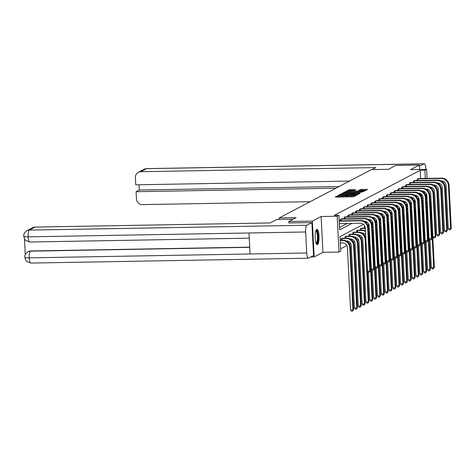 <?xml version="1.0" encoding="UTF-8"?>
<svg xmlns="http://www.w3.org/2000/svg" width="475" height="475" viewBox="0 0 475 475"><rect width="100%" height="100%" fill="white"/><g stroke="black" fill="none" stroke-linecap="round" stroke-linejoin="round"><path stroke-width="0.71" d="M338.657 195.54L335.267 196.988L335.956 197.101L352.634 196.81L353.798 196.668L356.375 195.32L354.742 195.516A3.07 0.38 -2.9 0 1 351.001 195.973L349.612 195.997A3.07 0.38 -2.9 0 1 347.32 195.748A3.07 0.38 -2.9 0 1 347.421 195.641L346.127 195.664A3.07 0.38 -2.9 0 1 342.386 196.122L340.997 196.151A3.07 0.38 -2.9 0 1 338.705 195.896A3.07 0.38 -2.9 0 1 338.806 195.795L339.162 195.599L338.657 195.54M338.734 196.507L336.989 197.083M347.356 196.359L346.174 196.632L346.127 195.664M316.712 229.461A7.618 1.959 89 0 0 315.151 237.536A7.618 1.959 89 0 0 317.229 244.631A7.618 1.959 89 0 0 317.472 244.566A7.618 1.959 89 0 0 319.034 236.491A7.618 1.959 89 0 0 316.962 229.395A7.618 1.959 89 0 0 316.712 229.461M355.561 189.662L349.03 189.774L346.174 191.277L346.857 191.383L364.705 190.95L367.591 189.418L361.226 189.442L358.803 190.255L362.324 190.285A2.565 0.315 -2.9 0 1 364.236 190.499A2.565 0.315 -2.9 0 1 361.024 190.968L350.045 191.158A2.565 0.315 -2.9 0 1 348.133 190.95A2.565 0.315 -2.9 0 1 351.34 190.481L354.338 190.303L355.561 189.662M420.607 178.511L420.191 170.323L424.911 170.24L426.639 169.338L427.096 178.398M288.842 223.007L288.764 221.522L296.115 217.669L279.122 217.966L371.402 169.593L388.396 169.296L395.746 165.442L419.342 165.027L410.59 169.617L426.639 169.338M288.764 221.522L312.36 221.107L314.177 256.928L322.935 252.338L338.978 252.059L337.167 216.238L338.889 215.329L339.625 229.852L351.975 223.381M322.935 252.338L321.118 216.517L312.36 221.107M321.118 216.517L337.167 216.238M420.191 170.323L334.174 215.412L338.889 215.329M342.671 193.58L341.501 193.723L338.645 195.219L339.328 195.332L356.007 195.041L357.176 194.898L360.062 193.367L342.671 193.58L342.718 194.495M342.41 193.248L345.266 191.752L346.435 191.609L363.826 191.395L361.404 192.209L353.471 192.47L352.634 192.927L353.347 193.004L360.05 193.064L342.416 193.307M419.567 169.462L419.342 165.027M310.763 256.987L314.177 256.928M279.122 217.966L279.193 219.432M339.506 227.525L347.255 223.464M340.32 220.851L340.248 219.432L341.739 218.874M344.167 218.833L344.096 217.419L345.586 216.861M348.015 216.82L347.943 215.401L349.434 214.842M351.862 214.801L351.791 213.382L353.281 212.824M355.71 212.782L355.638 211.369L357.129 210.811M359.557 210.769L359.486 209.35L360.976 208.792M363.405 208.751L363.333 207.332L364.824 206.779M367.252 206.732L367.181 205.319L368.671 204.761M371.1 204.719L371.028 203.3L372.519 202.742M374.947 202.7L374.876 201.281L376.366 200.729M378.795 200.682L378.718 199.268L380.214 198.71M382.636 198.669L382.565 197.25L384.055 196.692M386.484 196.65L386.412 195.231L387.903 194.679M390.331 194.631L390.26 193.218L391.75 192.66M394.179 192.618L394.108 191.199L395.598 190.641M398.026 190.6L397.955 189.187L399.445 188.628M401.874 188.587L401.803 187.168L403.293 186.61M405.721 186.568L405.65 185.149L407.14 184.591M409.569 184.549L409.497 183.136L410.988 182.578M413.416 182.537L413.345 181.118L414.835 180.559M417.264 180.518L417.192 179.099L418.683 178.541M340.587 248.823L346.809 245.563M349.505 244.15L350.657 243.544M353.347 242.131L354.504 241.526M357.194 240.118L358.352 239.513M361.042 238.1L362.199 237.494M364.889 236.087L365.691 235.665M368.737 234.068L369.538 233.647M372.584 232.049L373.386 231.634M376.432 230.037L377.233 229.615M380.279 228.018L381.081 227.596M384.127 225.999L384.928 225.583M387.974 223.986L388.776 223.565M391.822 221.967L392.623 221.546M395.669 219.949L396.471 219.533M399.517 217.936L400.318 217.514M403.364 215.917L404.166 215.496M407.212 213.898L408.013 213.483M411.059 211.886L411.855 211.464M414.907 209.867L415.702 209.445M418.754 207.848L419.55 207.433M421.533 196.787L421.402 194.299M341.299 240.213L341.228 238.794L342.718 238.242M345.147 238.195L345.076 236.782L346.566 236.223M348.994 236.182L348.923 234.763L350.413 234.205M352.842 234.163L352.771 232.744L354.261 232.192M356.689 232.15L356.618 230.731L358.108 230.173M360.537 230.132L360.466 228.713L361.956 228.154M364.384 228.113L364.313 226.7L364.942 226.367M368.232 226.1L368.161 224.681L368.79 224.348M372.079 224.081L372.008 222.662L372.637 222.336M375.927 222.062L375.856 220.649L376.485 220.317M379.774 220.05L379.703 218.631L380.332 218.298M383.622 218.031L383.551 216.612L384.18 216.285M387.469 216.012L387.398 214.599L388.027 214.267M391.317 213.999L391.24 212.58L391.875 212.248M395.164 211.981L395.087 210.562L395.723 210.235M399.006 209.962L398.935 208.549L399.57 208.216M402.853 207.949L402.782 206.53L403.418 206.197M406.701 205.93L406.63 204.511L407.265 204.185M410.548 203.912L410.477 202.498L411.113 202.166M414.396 201.899L414.325 200.48L414.96 200.147M418.243 199.88L418.172 198.461L418.802 198.134M422.75 206.132L423.433 206.12M363.446 224.325L339.969 236.633L340.706 251.15L338.978 252.059M427.648 189.323L427.708 190.469M425.327 178.428L424.911 170.24M425 192.06L423.967 192.601M421.153 194.079L420.12 194.619M417.305 196.092L416.272 196.632M413.458 198.111L412.425 198.651M409.61 200.123L408.577 200.664M405.763 202.142L404.73 202.683M401.915 204.161L400.882 204.701M398.068 206.174L397.035 206.714M394.22 208.192L393.187 208.733M390.373 210.211L389.34 210.752M386.525 212.224L385.498 212.764M382.678 214.243L381.651 214.783M378.83 216.262L377.803 216.802M374.983 218.274L373.956 218.815M371.135 220.293L370.108 220.833M367.288 222.312L366.261 222.852M426.627 204.191L426.508 201.822M426.33 198.289L426.075 193.277M338.705 195.896L338.752 196.864A3.07 0.38 -2.9 0 0 339.239 197.042M344.654 196.947A3.07 0.38 -2.9 0 0 346.174 196.632M347.32 195.748L347.373 196.715A3.07 0.38 -2.9 0 0 347.854 196.893M358.364 194.275L356.113 194.317M340.207 195.059L356.499 194.596A3.07 0.38 -2.9 0 0 356.594 194.495A3.07 0.38 -2.9 0 0 354.308 194.239L344.298 194.417A3.07 0.38 -2.9 0 0 340.557 194.875L340.207 195.059M344.132 193.343L344.428 193.183M352.213 193.2L352.207 192.464L353.519 192.452M352.242 193.2L352.207 192.464L347.623 192.452A2.565 0.315 -2.9 0 0 344.417 192.921A2.565 0.315 -2.9 0 0 346.328 193.129L350.2 193.064L352.177 192.494M365.892 190.327L363.927 190.362M340.29 242.968L342.439 242.927A4.887 4.685 62.3 0 1 347.403 247.689L350.568 310.086L352.925 310.044L349.766 247.647A7.327 7.024 -117.7 0 0 342.315 240.51L340.171 240.546M353.543 309.718L352.468 311.22L352.925 310.044L353.543 309.718L350.378 247.321A7.327 7.024 -117.7 0 0 342.932 240.184L340.153 240.231M352.468 311.22L351.524 311.232L350.568 310.086M339.31 223.606L360.335 223.238A4.887 4.685 62.3 0 1 365.305 227.994L367.484 271.029L369.841 270.988L367.662 227.953A7.327 7.024 -117.7 0 0 360.216 220.816L339.186 221.184M370.458 270.661L369.384 272.163L369.841 270.988L370.458 270.661L368.279 227.632A7.327 7.024 -117.7 0 0 360.834 220.489L339.174 220.869M369.384 272.163L368.44 272.175L367.484 271.029M315.964 230.518A6.597 1.692 -91 0 1 317.852 234.418A6.597 1.692 -91 0 1 317.454 242.25A6.597 1.692 -91 0 1 316.19 243.544M316.029 243.135A6.104 1.568 89 0 0 316.902 241.87A6.104 1.568 89 0 0 317.33 235.155A6.104 1.568 89 0 0 315.816 230.933M316.813 244.471A7.57 1.942 89 0 0 317.621 243.022A7.57 1.942 89 0 0 318.197 235.22A7.57 1.942 89 0 0 316.552 229.573M293.217 219.183L276.812 219.474L270.15 222.959L35.102 227.08L29.343 230.096L306.874 225.239L311.891 222.603L288.836 222.971M306.874 225.239A6.009 1.544 89 0 0 305.657 231.984L249.019 232.976L250.082 253.988L306.719 252.997L305.657 231.984M306.719 252.997A6.009 1.544 89 0 0 308.34 258.204A6.009 1.544 89 0 0 308.536 258.157L313.559 255.52L311.891 222.603M24.463 238.901L25.264 254.76M23.946 236.17C23.382 236.609 24.777 236.835 28.126 236.847A6.009 1.544 89 0 1 29.343 230.096A5.86 5.617 -117.7 0 0 26.915 230.713L32.674 227.697A5.86 5.617 62.3 0 1 35.102 227.08M30.744 250.978L28.316 251.596A5.86 5.617 62.3 0 1 30.744 250.978L249.737 247.143M27.983 251.774L27.983 251.774C23.334 255.663 25.418 256.185 24.819 257.379L25.769 260.371L26.636 261.422L30.816 263.067L308.34 258.204M249.743 247.315L30.412 251.15A6.009 1.544 89 0 0 29.189 257.854C25.84 257.848 24.445 257.634 25.009 257.224M26.915 230.713C22.26 234.608 24.35 235.137 23.75 236.33L24.712 239.329L25.585 240.38L29.747 242.007L249.28 238.165M371.984 169.581L375.802 167.58L140.748 171.695A5.86 5.617 -117.7 0 0 135.381 177.602L135.743 184.817L349.493 181.076M424.234 163.768A6.009 1.544 89 0 0 424.038 163.816L146.508 168.678A5.86 5.617 -117.7 0 0 144.079 169.296L146.704 168.625L424.234 163.768A6.009 1.544 89 0 1 425.855 168.975L425.873 169.349M424.038 163.816L419.407 166.244M139.009 184.763L139.276 190.024L136.093 191.692L136.462 198.906A5.86 5.617 -117.7 0 0 142.417 204.612L310.193 201.679M136.093 191.692L335.914 188.195M139.276 190.024L339.097 186.527M346.174 240.914L346.287 240.914A4.887 4.685 62.3 0 1 351.251 245.67L354.415 308.067L356.772 308.026L353.614 245.628A7.327 7.024 -117.7 0 0 346.162 238.492L341.958 238.563L342.042 240.202M357.39 307.705L356.315 309.201L356.772 308.026L357.39 307.705L354.225 245.308A7.327 7.024 -117.7 0 0 346.78 238.171L342.309 238.23M341.632 238.587L341.958 238.563M356.315 309.201L355.371 309.219L354.415 308.067M350.022 238.895L350.134 238.895A4.887 4.685 62.3 0 1 355.098 243.651L358.257 306.054L360.62 306.013L357.461 243.61A7.327 7.024 -117.7 0 0 350.01 236.473L345.806 236.55L345.889 238.183M361.238 305.686L360.163 307.183L360.62 306.013L361.238 305.686L358.073 243.289A7.327 7.024 -117.7 0 0 350.627 236.152L346.156 236.217M345.479 236.568L345.806 236.55M360.163 307.183L359.219 307.2L358.257 306.054M340.646 219.224L340.979 219.201L341.062 220.839M364.076 221.219L364.183 221.219A4.887 4.685 62.3 0 1 369.152 225.975L371.331 269.01L373.688 268.969L371.509 225.934A7.327 7.024 -117.7 0 0 364.064 218.797L340.979 219.201M374.306 268.648L373.231 270.144L373.688 268.969L374.306 268.648L372.127 225.613A7.327 7.024 -117.7 0 0 364.681 218.476L341.329 218.868M373.231 270.144L372.287 270.162L371.331 269.01M344.494 217.206L344.826 217.188L344.903 218.821M367.923 219.207L368.03 219.201A4.887 4.685 62.3 0 1 373 223.963L375.179 266.998L377.536 266.956L375.357 223.921A7.327 7.024 -117.7 0 0 367.911 216.784L344.826 217.188M378.153 266.629L377.079 268.126L377.536 266.956L378.153 266.629L375.974 223.594A7.327 7.024 -117.7 0 0 368.529 216.458L345.177 216.849M377.079 268.126L376.135 268.143L375.179 266.998M353.869 236.882L353.982 236.877A4.887 4.685 62.3 0 1 358.946 241.638L362.104 304.036L364.468 303.994L361.303 241.597A7.327 7.024 -117.7 0 0 353.857 234.46L349.653 234.531L349.737 236.17M365.085 303.673L364.01 305.17L364.468 303.994L365.085 303.673L361.92 241.27A7.327 7.024 -117.7 0 0 354.475 234.133L350.004 234.199M349.327 234.555L349.653 234.531M364.01 305.17L363.066 305.182L362.104 304.036M357.717 234.864L357.829 234.864A4.887 4.685 62.3 0 1 362.793 239.62L365.952 302.017L368.315 301.975L365.15 239.578A7.327 7.024 -117.7 0 0 357.705 232.441L353.501 232.518L353.584 234.151M368.933 301.655L367.852 303.151L368.315 301.975L368.933 301.655L365.768 239.257A7.327 7.024 -117.7 0 0 358.322 232.121L353.851 232.18M353.168 232.536L353.501 232.518M367.852 303.151L366.908 303.169L365.952 302.017M361.564 232.845L361.677 232.845A4.887 4.685 62.3 0 1 365.649 234.846M365.447 230.85A7.327 7.024 -117.7 0 0 362.17 230.102L357.699 230.167M357.016 230.523L357.348 230.5L357.432 232.132M365.483 231.539A7.327 7.024 -117.7 0 0 361.552 230.422L357.348 230.5M368.386 272.116L369.799 300.004L372.162 299.962L368.998 237.565A7.327 7.024 -117.7 0 0 368.695 235.784M371.699 301.132L372.162 299.962L372.78 299.636L371.699 301.132L370.755 301.15L369.799 300.004M372.78 299.636L369.615 237.239A7.327 7.024 -117.7 0 0 368.594 233.807M348.341 215.193L348.668 215.169L348.751 216.802M371.765 217.188L371.878 217.188A4.887 4.685 62.3 0 1 376.847 221.944L379.026 264.979L381.383 264.937L379.204 221.902A7.327 7.024 -117.7 0 0 371.759 214.765L348.668 215.169M382.001 264.611L380.926 266.113L381.383 264.937L382.001 264.611L379.822 221.582A7.327 7.024 -117.7 0 0 372.37 214.439L349.024 214.837M380.926 266.113L379.982 266.125L379.026 264.979M352.189 213.174L352.515 213.15L352.598 214.789M375.612 215.169L375.725 215.169A4.887 4.685 62.3 0 1 380.689 219.925L382.874 262.96L385.231 262.918L383.052 219.883A7.327 7.024 -117.7 0 0 375.606 212.747L352.515 213.15M385.848 262.598L384.774 264.094L385.231 262.918L385.848 262.598L383.669 219.563A7.327 7.024 -117.7 0 0 376.218 212.426L352.872 212.818M384.774 264.094L383.83 264.112L382.874 262.96M356.036 211.155L356.363 211.138L356.446 212.77M379.46 213.156L379.572 213.15A4.887 4.685 62.3 0 1 384.536 217.912L386.721 260.947L389.078 260.906L386.899 217.871A7.327 7.024 -117.7 0 0 379.454 210.734L356.363 211.138M389.696 260.579L388.621 262.075L389.078 260.906L389.696 260.579L387.517 217.544A7.327 7.024 -117.7 0 0 380.065 210.407L356.719 210.799M388.621 262.075L387.677 262.093L386.721 260.947M365.311 228.095L361.546 228.148M360.863 228.505L361.196 228.481L361.273 230.12M365.322 228.41L361.196 228.481M368.493 231.812A4.887 4.685 62.3 0 1 369.497 232.833M372.234 270.097L373.647 297.985L376.01 297.944L372.845 235.547A7.327 7.024 -117.7 0 0 372.537 233.765M375.547 299.119L376.01 297.944L376.628 297.623L375.547 299.119L374.603 299.137L373.647 297.985M376.628 297.623L373.463 235.22A7.327 7.024 -117.7 0 0 372.442 231.788M369.295 228.831A7.327 7.024 -117.7 0 0 368.321 228.433M369.33 229.52A7.327 7.024 -117.7 0 0 368.351 229.003M359.884 209.143L360.21 209.119L360.293 210.757M383.307 211.138L383.42 211.138A4.887 4.685 62.3 0 1 388.384 215.893L390.569 258.928L392.926 258.887L390.747 215.852A7.327 7.024 -117.7 0 0 383.295 208.715L360.21 209.119M393.543 258.566L392.469 260.062L392.926 258.887L393.543 258.566L391.364 215.531A7.327 7.024 -117.7 0 0 383.913 208.394L360.567 208.786M392.469 260.062L391.525 260.08L390.569 258.928M369.158 226.082L368.042 226.1M369.17 226.391L368.119 226.415M372.341 229.799A4.887 4.685 62.3 0 1 373.344 230.814M376.081 268.084L377.494 295.967L379.858 295.925L376.693 233.528A7.327 7.024 -117.7 0 0 376.384 231.747M379.394 297.101L379.858 295.925L380.469 295.604L379.394 297.101L378.45 297.118L377.494 295.967M380.469 295.604L377.31 233.207A7.327 7.024 -117.7 0 0 376.289 229.769M373.142 226.818A7.327 7.024 -117.7 0 0 372.168 226.415M373.178 227.507A7.327 7.024 -117.7 0 0 372.198 226.985M365.049 226.652L365.121 228.101M363.731 207.124L364.058 207.1L364.141 208.739M387.155 209.119L387.267 209.119A4.887 4.685 62.3 0 1 392.231 213.875L394.41 256.91L396.773 256.868L394.594 213.833A7.327 7.024 -117.7 0 0 387.143 206.696L364.058 207.1M397.391 256.548L396.316 258.044L396.773 256.868L397.391 256.548L395.212 213.513A7.327 7.024 -117.7 0 0 387.76 206.376L364.408 206.768M396.316 258.044L395.372 258.062L394.41 256.91M373 224.063L371.889 224.081M373.017 224.378L371.967 224.396M376.188 227.78A4.887 4.685 62.3 0 1 377.192 228.796M379.929 266.065L381.342 293.954L383.705 293.912L380.54 231.515A7.327 7.024 -117.7 0 0 380.232 229.734M383.242 295.082L383.705 293.912L384.317 293.586L383.242 295.082L382.298 295.1L381.342 293.954M384.317 293.586L381.158 231.188A7.327 7.024 -117.7 0 0 380.137 227.757M376.954 224.782L376.99 224.782A7.327 7.024 -117.7 0 0 376.016 224.402M377.025 225.488A7.327 7.024 -117.7 0 0 376.046 224.972M368.897 224.639L368.968 226.082M367.579 205.105L367.905 205.087L367.988 206.72M391.002 207.106L391.115 207.1A4.887 4.685 62.3 0 1 396.079 211.862L398.258 254.897L400.621 254.855L398.442 211.82A7.327 7.024 -117.7 0 0 390.99 204.683L367.905 205.087M401.238 254.529L400.164 256.025L400.621 254.855L401.238 254.529L399.059 211.494A7.327 7.024 -117.7 0 0 391.608 204.357L368.256 204.749M400.164 256.025L399.22 256.043L398.258 254.897M376.847 222.051L375.737 222.068M376.865 222.359L375.814 222.377M380.036 225.762A4.887 4.685 62.3 0 1 381.039 226.783M383.776 264.047L385.189 291.935L387.553 291.893L384.388 229.496A7.327 7.024 -117.7 0 0 384.079 227.715M387.089 293.069L387.553 291.893L388.164 291.573L387.089 293.069L386.145 293.087L385.189 291.935M388.164 291.573L385.005 229.176A7.327 7.024 -117.7 0 0 383.978 225.738M380.802 222.763L380.837 222.763A7.327 7.024 -117.7 0 0 379.863 222.383M380.873 223.47A7.327 7.024 -117.7 0 0 379.893 222.953M372.744 222.621L372.816 224.069M371.426 203.092L371.753 203.068L371.836 204.707M394.85 205.087L394.963 205.087A4.887 4.685 62.3 0 1 399.926 209.843L402.105 252.878L404.468 252.837L402.289 209.802A7.327 7.024 -117.7 0 0 394.838 202.665L371.753 203.068M405.086 252.516L404.005 254.012L404.468 252.837L405.086 252.516L402.907 209.481A7.327 7.024 -117.7 0 0 395.455 202.344L372.103 202.736M404.005 254.012L403.061 254.03L402.105 252.878M380.695 220.032L379.584 220.05M380.713 220.341L379.662 220.364M383.877 223.749A4.887 4.685 62.3 0 1 384.887 224.764M387.624 262.034L389.037 289.916L391.394 289.875L388.235 227.477A7.327 7.024 -117.7 0 0 387.927 225.696M390.937 291.05L391.394 289.875L392.012 289.554L390.937 291.05L389.993 291.068L389.037 289.916M392.012 289.554L388.853 227.157A7.327 7.024 -117.7 0 0 387.826 223.719M384.649 220.75L384.685 220.744A7.327 7.024 -117.7 0 0 383.711 220.364M384.72 221.457A7.327 7.024 -117.7 0 0 383.735 220.934M376.592 220.602L376.663 222.051M375.274 201.073L375.6 201.05L375.683 202.688M398.697 203.068L398.81 203.068A4.887 4.685 62.3 0 1 403.774 207.824L405.953 250.859L408.316 250.818L406.137 207.783A7.327 7.024 -117.7 0 0 398.685 200.646L375.6 201.05M408.933 250.497L407.853 251.993L408.316 250.818L408.933 250.497L406.748 207.462A7.327 7.024 -117.7 0 0 399.303 200.325L375.951 200.717M407.853 251.993L406.909 252.011L405.953 250.859M384.542 218.013L383.432 218.037M384.56 218.328L383.503 218.346M387.725 221.73A4.887 4.685 62.3 0 1 388.734 222.745M391.471 260.015L392.884 287.903L395.242 287.862L392.083 225.465A7.327 7.024 -117.7 0 0 391.774 223.683M394.784 289.032L395.242 287.862L395.859 287.535L394.784 289.032L393.84 289.049L392.884 287.903M395.859 287.535L392.7 225.138A7.327 7.024 -117.7 0 0 391.673 221.706M388.491 218.732L388.532 218.732A7.327 7.024 -117.7 0 0 387.558 218.352M388.568 219.438A7.327 7.024 -117.7 0 0 387.582 218.922M380.439 218.589L380.511 220.032M379.121 199.055L379.448 199.037L379.531 200.67M402.545 201.056L402.657 201.05A4.887 4.685 62.3 0 1 407.621 205.812L409.8 248.847L412.163 248.805L409.984 205.77A7.327 7.024 -117.7 0 0 402.533 198.633L379.448 199.037M412.781 248.478L411.7 249.975L412.163 248.805L412.781 248.478L410.596 205.443A7.327 7.024 -117.7 0 0 403.15 198.307L379.798 198.698M411.7 249.975L410.756 249.993L409.8 248.847M388.39 216L387.279 216.018M388.407 216.309L387.351 216.327M391.572 219.711A4.887 4.685 62.3 0 1 392.582 220.732M395.319 257.996L396.732 285.885L399.089 285.843L395.93 223.446A7.327 7.024 -117.7 0 0 395.622 221.665M398.632 287.019L399.089 285.843L399.707 285.522L398.632 287.019L397.688 287.037L396.732 285.885M399.707 285.522L396.548 223.125A7.327 7.024 -117.7 0 0 395.521 219.688M392.338 216.713L392.38 216.713A7.327 7.024 -117.7 0 0 391.406 216.333M392.415 217.419A7.327 7.024 -117.7 0 0 391.43 216.903M384.287 216.57L384.358 218.019M382.969 197.042L383.295 197.018L383.378 198.657M406.392 199.037L406.505 199.037A4.887 4.685 62.3 0 1 411.469 203.793L413.648 246.828L416.011 246.786L413.826 203.751A7.327 7.024 -117.7 0 0 406.38 196.614L383.295 197.018M416.622 246.466L415.548 247.962L416.011 246.786L416.622 246.466L414.443 203.431A7.327 7.024 -117.7 0 0 406.998 196.294L383.646 196.686M415.548 247.962L414.604 247.98L413.648 246.828M392.237 213.982L391.127 213.999M392.255 214.296L391.198 214.314M395.42 217.698A4.887 4.685 62.3 0 1 396.429 218.714M399.166 255.983L400.579 283.866L402.937 283.824L399.778 221.427A7.327 7.024 -117.7 0 0 399.469 219.646M402.479 285L402.937 283.824L403.554 283.504L402.479 285L401.535 285.018L400.579 283.866M403.554 283.504L400.395 221.107A7.327 7.024 -117.7 0 0 399.368 217.675M396.227 214.718A7.327 7.024 -117.7 0 0 395.247 214.32M396.263 215.407A7.327 7.024 -117.7 0 0 395.277 214.884M388.134 214.552L388.206 216M386.816 195.023L387.143 195.005L387.226 196.638M410.24 197.018L410.353 197.018A4.887 4.685 62.3 0 1 415.316 201.774L417.495 244.809L419.858 244.768L417.673 201.732A7.327 7.024 -117.7 0 0 410.228 194.596L387.143 195.005M420.47 244.447L419.395 245.943L419.858 244.768L420.47 244.447L418.291 201.412A7.327 7.024 -117.7 0 0 410.845 194.275L387.493 194.667M419.395 245.943L418.451 245.961L417.495 244.809M396.085 211.963L394.974 211.987M396.103 212.277L395.046 212.295M399.267 215.68A4.887 4.685 62.3 0 1 400.277 216.701M403.014 253.965L404.427 281.853L406.784 281.812L403.625 219.414A7.327 7.024 -117.7 0 0 403.317 217.633M406.327 282.987L406.784 281.812L407.402 281.485L406.327 282.987L405.383 282.999L404.427 281.853M407.402 281.485L404.243 219.088A7.327 7.024 -117.7 0 0 403.216 215.656M400.075 212.699A7.327 7.024 -117.7 0 0 399.095 212.301M400.104 213.388A7.327 7.024 -117.7 0 0 399.125 212.871M391.982 212.539L392.053 213.982M390.664 193.01L390.99 192.987L391.073 194.619M414.087 195.005L414.2 194.999A4.887 4.685 62.3 0 1 419.164 199.761L421.343 242.796L423.706 242.755L421.521 199.72A7.327 7.024 -117.7 0 0 414.075 192.583L390.99 192.987M424.317 242.428L423.243 243.93L423.706 242.755L424.317 242.428L422.138 199.393A7.327 7.024 -117.7 0 0 414.693 192.256L391.341 192.654M423.243 243.93L422.299 243.942L421.343 242.796M399.932 209.95L398.822 209.968M399.95 210.259L398.893 210.277M403.115 213.661A4.887 4.685 62.3 0 1 404.124 214.682M406.861 251.952L408.274 279.834L410.632 279.793L407.473 217.396A7.327 7.024 -117.7 0 0 407.164 215.614M410.174 280.968L410.632 279.793L411.249 279.472L410.174 280.968L409.23 280.986L408.274 279.834M411.249 279.472L408.09 217.075A7.327 7.024 -117.7 0 0 407.063 213.637M403.922 210.68A7.327 7.024 -117.7 0 0 402.942 210.283M403.952 211.369A7.327 7.024 -117.7 0 0 402.972 210.852M395.829 210.52L395.901 211.969M394.511 190.992L394.838 190.968L394.921 192.607M417.935 192.987L418.048 192.987A4.887 4.685 62.3 0 1 423.011 197.743L425.19 240.777L427.548 240.736L425.368 197.701A7.327 7.024 -117.7 0 0 417.923 190.564L394.838 190.968M428.165 240.415L427.09 241.912L427.548 240.736L428.165 240.415L425.986 197.38A7.327 7.024 -117.7 0 0 418.54 190.243L395.188 190.635M427.09 241.912L426.146 241.929L425.19 240.777M403.78 207.931L402.669 207.949M403.798 208.246L402.741 208.264M406.962 211.648A4.887 4.685 62.3 0 1 407.972 212.663M410.709 249.933L412.122 277.816L414.479 277.78L411.32 215.377A7.327 7.024 -117.7 0 0 411.012 213.596M414.022 278.95L414.479 277.78L415.097 277.453L414.022 278.95L413.078 278.967L412.122 277.816M415.097 277.453L411.938 215.056A7.327 7.024 -117.7 0 0 410.911 211.624M407.764 208.667A7.327 7.024 -117.7 0 0 406.79 208.27M407.799 209.356A7.327 7.024 -117.7 0 0 406.82 208.834M399.677 208.507L399.748 209.95M398.359 188.973L398.685 188.955L398.768 190.588M421.782 190.968L421.895 190.968A4.887 4.685 62.3 0 1 426.859 195.73L429.038 238.759L431.395 238.717L429.216 195.688A7.327 7.024 -117.7 0 0 421.77 188.545L398.685 188.955M432.012 238.397L430.938 239.893L431.395 238.717L432.012 238.397L429.833 195.362A7.327 7.024 -117.7 0 0 422.388 188.225L399.036 188.617M430.938 239.893L429.994 239.911L429.038 238.759M407.627 205.912L406.517 205.936M407.645 206.227L406.588 206.245M410.81 209.629A4.887 4.685 62.3 0 1 411.819 210.651M414.556 247.914L415.969 275.803L418.327 275.761L415.168 213.364A7.327 7.024 -117.7 0 0 414.859 211.583M417.869 276.937L418.327 275.761L418.944 275.435L417.869 276.937L416.925 276.949L415.969 275.803M418.944 275.435L415.785 213.037A7.327 7.024 -117.7 0 0 414.758 209.606M411.611 206.649A7.327 7.024 -117.7 0 0 410.637 206.251M411.647 207.338A7.327 7.024 -117.7 0 0 410.667 206.821M403.524 206.488L403.596 207.937M402.206 186.96L402.533 186.936L402.616 188.569M425.63 188.955L425.742 188.949A4.887 4.685 62.3 0 1 430.706 193.711L432.885 236.746L435.242 236.704L433.063 193.669A7.327 7.024 -117.7 0 0 425.618 186.533L402.533 186.936M435.86 236.378L434.785 237.88L435.242 236.704L435.86 236.378L433.681 193.343A7.327 7.024 -117.7 0 0 426.235 186.206L402.883 186.604M434.785 237.88L433.841 237.892L432.885 236.746M411.475 203.9L410.364 203.917M411.492 204.208L410.436 204.226M414.657 207.611A4.887 4.685 62.3 0 1 415.661 208.632M418.404 245.902L419.817 273.784L422.174 273.743L419.015 211.345A7.327 7.024 -117.7 0 0 418.707 209.564M421.717 274.918L422.174 273.743L422.792 273.422L421.717 274.918L420.773 274.936L419.817 273.784M422.792 273.422L419.627 211.025A7.327 7.024 -117.7 0 0 418.606 207.587M415.459 204.63A7.327 7.024 -117.7 0 0 414.485 204.232M415.494 205.325A7.327 7.024 -117.7 0 0 414.515 204.802M407.366 204.47L407.443 205.918M406.048 184.941L406.38 184.917L406.463 186.556M429.477 186.936L429.584 186.936A4.887 4.685 62.3 0 1 434.554 191.692L436.733 234.727L439.09 234.686L436.911 191.651A7.327 7.024 -117.7 0 0 429.465 184.514L406.38 184.917M439.707 234.365L438.633 235.861L439.09 234.686L439.707 234.365L437.528 191.33A7.327 7.024 -117.7 0 0 430.083 184.193L406.731 184.585M438.633 235.861L437.689 235.879L436.733 234.727M415.322 201.881L414.206 201.899M415.34 202.196L414.283 202.213M418.505 205.598A4.887 4.685 62.3 0 1 419.508 206.613M422.251 243.883L423.664 271.771L426.022 271.73L422.863 209.327A7.327 7.024 -117.7 0 0 422.554 207.545M425.564 272.899L426.022 271.73L426.639 271.403L425.564 272.899L424.62 272.917L423.664 271.771M426.639 271.403L423.474 209.006A7.327 7.024 -117.7 0 0 422.453 205.574M419.306 202.617A7.327 7.024 -117.7 0 0 418.332 202.219M419.342 203.306A7.327 7.024 -117.7 0 0 418.362 202.783M411.213 202.457L411.291 203.9M409.895 182.922L410.228 182.905L410.311 184.537M433.325 184.923L433.432 184.917A4.887 4.685 62.3 0 1 438.401 189.679L440.58 232.714L442.938 232.673L440.758 189.638A7.327 7.024 -117.7 0 0 433.313 182.501L410.228 182.905M443.555 232.346L442.48 233.842L442.938 232.673L443.555 232.346L441.376 189.311A7.327 7.024 -117.7 0 0 433.93 182.174L410.578 182.566M442.48 233.842L441.536 233.86L440.58 232.714M419.17 199.862L418.053 199.886M419.182 200.177L418.131 200.195M422.352 203.579A4.887 4.685 62.3 0 1 423.356 204.6M426.099 241.864L427.506 269.752L429.869 269.711L426.71 207.314A7.327 7.024 -117.7 0 0 426.402 205.533M429.412 270.887L429.869 269.711L430.487 269.384L429.412 270.887L428.468 270.898L427.506 269.752M430.487 269.384L427.322 206.987A7.327 7.024 -117.7 0 0 426.301 203.555M423.154 200.598A7.327 7.024 -117.7 0 0 422.18 200.201M423.189 201.287A7.327 7.024 -117.7 0 0 422.21 200.771M415.061 200.438L415.138 201.887M413.743 180.91L414.075 180.886L414.152 182.519M437.172 182.905L437.279 182.905A4.887 4.685 62.3 0 1 442.249 187.661L444.428 230.696L446.785 230.654L444.606 187.619A7.327 7.024 -117.7 0 0 437.16 180.482L414.075 180.886M447.402 230.328L446.328 231.83L446.785 230.654L447.402 230.328L445.223 187.298A7.327 7.024 -117.7 0 0 437.778 180.156L414.426 180.553M446.328 231.83L445.384 231.842L444.428 230.696M423.017 197.849L421.901 197.867M423.029 198.158L421.978 198.176M426.2 201.56A4.887 4.685 62.3 0 1 427.203 202.582M429.94 239.851L431.353 267.734L433.717 267.692L430.552 205.295A7.327 7.024 -117.7 0 0 430.249 203.514M433.259 268.868L433.717 267.692L434.334 267.372L433.259 268.868L432.315 268.886L431.353 267.734M434.334 267.372L431.169 204.974A7.327 7.024 -117.7 0 0 430.148 201.537M427.001 198.586A7.327 7.024 -117.7 0 0 426.027 198.182M427.037 199.274A7.327 7.024 -117.7 0 0 426.057 198.752M418.908 198.419L418.986 199.868M417.59 178.891L417.917 178.867L418 180.506M441.014 180.886L441.127 180.886A4.887 4.685 62.3 0 1 446.096 185.642L448.275 228.677L450.633 228.635L448.453 185.6A7.327 7.024 -117.7 0 0 441.008 178.463L417.917 178.867M451.25 228.315L450.175 229.811L450.633 228.635L451.25 228.315L449.071 185.28A7.327 7.024 -117.7 0 0 441.619 178.143L418.273 178.535M450.175 229.811L449.231 229.829L448.275 228.677M337.891 196.608L337.838 195.641M355.11 195.979L355.074 195.338M346.507 196.46L346.459 195.492M341.038 197.012L340.997 196.151M342.428 196.988L342.386 196.122M349.653 196.864L349.612 195.997M351.049 196.84L351.001 195.973M354.772 196.157L354.742 195.516M359.373 193.747L359.349 193.289M341.549 194.631L341.501 193.723M356.517 195.011L356.499 194.596M345.313 192.63L345.266 191.752M346.483 192.506L346.435 191.609M363.137 191.769L363.114 191.312M360.092 190.327L360.056 189.584M361.267 190.303L361.226 189.442M366.902 189.798L366.878 189.341M349.072 190.653L349.03 189.774M350.241 190.528L350.2 189.632M354.902 190.012L354.878 189.555M342.315 240.51L342.932 240.184M349.766 247.647L350.378 247.321M360.216 220.816L360.834 220.489M367.662 227.953L368.279 227.632M29.747 242.007A6.009 1.544 89 0 1 28.126 236.847L249.019 232.976M250.082 253.988L29.189 257.854A6.009 1.544 89 0 0 30.816 263.067M146.704 168.625A6.009 1.544 89 0 0 146.508 168.678L140.748 171.695M346.162 238.492L346.78 238.171M353.614 245.628L354.225 245.308M350.01 236.473L350.627 236.152M357.461 243.61L358.073 243.289M364.064 218.797L364.681 218.476M371.509 225.934L372.127 225.613M367.911 216.784L368.529 216.458M375.357 223.921L375.974 223.594M353.857 234.46L354.475 234.133M361.303 241.597L361.92 241.27M357.705 232.441L358.322 232.121M365.15 239.578L365.768 239.257M361.552 230.422L362.17 230.102M368.998 237.565L369.615 237.239M371.759 214.765L372.37 214.439M379.204 221.902L379.822 221.582M375.606 212.747L376.218 212.426M383.052 219.883L383.669 219.563M379.454 210.734L380.065 210.407M386.899 217.871L387.517 217.544M372.845 235.547L373.463 235.22M383.295 208.715L383.913 208.394M390.747 215.852L391.364 215.531M376.693 233.528L377.31 233.207M387.143 206.696L387.76 206.376M394.594 213.833L395.212 213.513M380.54 231.515L381.158 231.188M390.99 204.683L391.608 204.357M398.442 211.82L399.059 211.494M384.388 229.496L385.005 229.176M394.838 202.665L395.455 202.344M402.289 209.802L402.907 209.481M388.235 227.477L388.853 227.157M398.685 200.646L399.303 200.325M406.137 207.783L406.748 207.462M392.083 225.465L392.7 225.138M402.533 198.633L403.15 198.307M409.984 205.77L410.596 205.443M395.93 223.446L396.548 223.125M406.38 196.614L406.998 196.294M413.826 203.751L414.443 203.431M399.778 221.427L400.395 221.107M410.228 194.596L410.845 194.275M417.673 201.732L418.291 201.412M403.625 219.414L404.243 219.088M414.075 192.583L414.693 192.256M421.521 199.72L422.138 199.393M407.473 217.396L408.09 217.075M417.923 190.564L418.54 190.243M425.368 197.701L425.986 197.38M411.32 215.377L411.938 215.056M421.77 188.545L422.388 188.225M429.216 195.688L429.833 195.362M415.168 213.364L415.785 213.037M425.618 186.533L426.235 186.206M433.063 193.669L433.681 193.343M419.015 211.345L419.627 211.025M429.465 184.514L430.083 184.193M436.911 191.651L437.528 191.33M422.863 209.327L423.474 209.006M433.313 182.501L433.93 182.174M440.758 189.638L441.376 189.311M426.71 207.314L427.322 206.987M437.16 180.482L437.778 180.156M444.606 187.619L445.223 187.298M430.552 205.295L431.169 204.974M441.008 178.463L441.619 178.143M448.453 185.6L449.071 185.28M356.624 195.005L356.594 194.495M344.434 193.337L344.417 192.921M348.151 191.36L348.133 190.95M364.266 191.045L364.236 190.499M138.326 172.312L144.079 169.296"/></g></svg>
